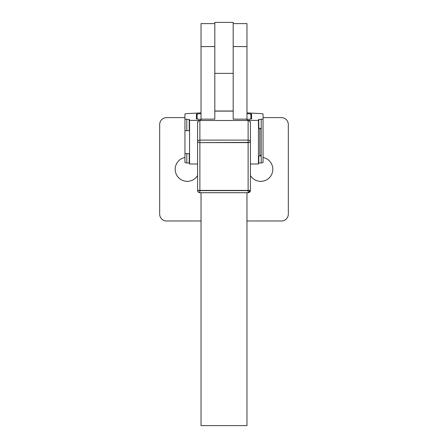<?xml version="1.0" encoding="UTF-8"?>
<svg xmlns="http://www.w3.org/2000/svg" width="448" height="448" viewBox="0 0 448 448"><rect width="100%" height="100%" fill="white"/><g stroke="black" fill="none" stroke-linecap="round" stroke-linejoin="round"><path stroke-width="0.67" d="M197.585 142.397L199.881 142.621L199.881 140.112A2.296 2.285 180 0 0 197.585 142.397A2.296 2.285 0 0 1 199.881 140.112L199.881 142.621L250.415 142.397A2.296 2.285 180 0 0 248.119 140.112L248.119 192.696A2.296 2.285 180 0 0 250.415 190.411L197.585 190.411A2.296 2.285 180 0 0 199.881 192.696L199.881 190.635L199.881 192.707L248.119 192.696L248.119 190.635L250.415 190.411L250.415 122.786A2.296 2.285 180 0 0 248.119 120.501A2.296 2.285 0 0 1 250.415 122.786L250.415 142.397L248.119 142.621L248.119 140.112A2.296 2.285 0 0 1 250.415 142.397L250.415 190.411L248.119 192.707L199.881 192.707L198.184 191.962L197.585 190.411L199.881 190.635L199.881 142.621L197.585 142.397L197.585 190.411L197.585 122.786A2.296 2.285 0 0 1 199.881 120.501L248.119 120.49L248.119 140.112L199.881 140.112L199.881 120.501L248.119 120.501L199.881 120.501A2.296 2.285 180 0 0 197.585 122.786L197.585 142.397M199.881 120.501L199.881 140.112L248.119 140.112L248.119 120.501M199.881 190.635L248.119 190.635L248.119 142.621L199.881 142.621L199.881 190.635M201.029 120.49L201.029 119.14L201.029 120.49M246.971 120.49L246.971 119.14L233.19 119.14L233.19 60.665L233.19 119.14L233.19 113.025L233.19 119.14L246.971 119.14L246.971 120.49M233.19 111.115L214.81 111.115L233.19 111.115M214.81 113.025L214.81 119.14L201.029 119.14L201.029 46.575L201.029 119.14L214.81 119.14L214.81 60.665L214.81 113.025M189.543 130.682L184.951 130.682L184.951 118.955A13.782 0.694 0 0 0 186.794 119.302A13.782 0.694 180 0 1 184.951 118.955L184.951 113.988A13.782 0.694 180 0 1 188.989 113.501L201.029 112.89L188.989 113.501A13.782 0.694 0 0 0 184.951 113.988L184.951 162.546A13.782 0.694 0 0 0 186.794 162.893L186.794 153.653L186.794 162.893L189.543 163.167L189.235 163.106L189.235 153.653L189.235 163.106L186.794 162.893A13.782 0.694 180 0 1 184.951 162.546L184.951 153.653L189.543 153.653M258.457 155.949L259.834 155.949C260.064 156.346 260.523 155.882 261.212 154.571L261.212 129.763C260.534 128.453 260.075 127.994 259.834 128.386L259.834 155.949L259.834 128.386L258.457 128.386M189.543 163.962L189.543 119.577L186.794 119.302L186.794 130.682L186.794 119.302L189.543 119.577L189.543 120.372L201.029 120.372L189.543 120.372L189.543 163.99L197.585 163.99M201.029 119.577A13.782 0.694 0 0 0 199.181 119.23L196.437 118.955L196.437 113.988L201.029 113.708L196.437 113.988L196.437 118.955L199.181 119.23A13.782 0.694 180 0 1 201.029 119.577M197.109 119.045L197.109 113.91L197.109 119.045M189.235 119.515L189.235 130.682L189.235 119.515M258.457 163.962L258.457 120.372L246.971 120.372L258.457 120.372L258.457 163.962M263.049 162.546A13.782 0.694 180 0 1 261.206 162.893L258.457 163.167L258.765 163.106L258.765 155.949L258.765 163.106L261.206 162.893A13.782 0.694 0 0 0 263.049 162.546L263.049 118.955A13.782 0.694 180 0 1 261.206 119.302L261.206 129.606L261.206 119.302L258.457 119.577L258.457 120.372L258.765 119.515L258.765 128.386L258.765 119.515L261.206 119.302A13.782 0.694 0 0 0 263.049 118.955L263.049 162.546M259.011 113.501A13.782 0.694 180 0 1 263.049 113.988L263.049 118.955L263.049 113.988A13.782 0.694 0 0 0 259.011 113.501L246.971 112.89L259.011 113.501M250.891 113.91L250.891 119.045L250.891 113.91L251.563 113.988L246.971 113.708L250.891 113.91M246.971 119.577A13.782 0.694 180 0 1 248.819 119.23L251.563 118.955L251.563 113.988L251.563 118.955L248.819 119.23A13.782 0.694 0 0 0 246.971 119.577M261.206 154.728L261.206 162.893L261.206 154.728M246.971 35.09L246.971 46.575L233.19 46.575L246.971 46.575L246.971 119.14L246.971 23.604L233.19 23.604L233.19 42.918L233.19 22.4L214.81 22.4L214.81 42.918L214.81 23.604L201.029 23.604L201.029 46.575L214.81 46.575L201.029 46.575L201.029 35.09M201.029 192.707L201.029 425.6L246.971 425.6L246.971 192.707L246.971 425.6L201.029 425.6L201.029 192.707M214.81 60.665L214.81 42.918L214.81 60.665M233.19 42.918L233.19 60.665L233.19 42.918M233.19 73.377L214.81 73.377L233.19 73.377M166.572 220.982A6.894 6.894 0 0 1 159.678 214.088L159.678 124.505A6.894 6.894 0 0 1 166.572 117.611L184.951 117.611L166.572 117.611A6.894 6.894 0 0 0 159.678 124.505L159.678 214.088A6.894 6.894 0 0 0 166.572 220.982L201.029 220.982L166.572 220.982M246.971 220.982L281.428 220.982L246.971 220.982M263.049 117.611L281.428 117.611A6.894 6.894 0 0 1 288.322 124.505L288.322 214.088A6.894 6.894 0 0 1 281.428 220.982A6.894 6.894 0 0 0 288.322 214.088L288.322 124.505A6.894 6.894 0 0 0 281.428 117.611L263.049 117.611M272.815 169.294A12.062 12.062 0 0 0 263.049 157.455A12.062 12.062 0 0 1 263.978 180.919A12.062 12.062 0 0 1 250.415 175.51A12.062 12.062 0 0 0 272.815 169.294M184.951 157.455A12.062 12.062 0 0 0 177.369 176.21A12.062 12.062 0 0 0 197.585 175.51A12.062 12.062 0 0 1 177.369 176.21A12.062 12.062 0 0 1 184.951 157.455M197.585 122.786L198.246 121.173L199.881 120.49M250.415 122.786L249.816 121.234L248.119 120.49M258.457 163.99L250.415 163.99M233.19 111.009L214.81 111.009"/></g></svg>
